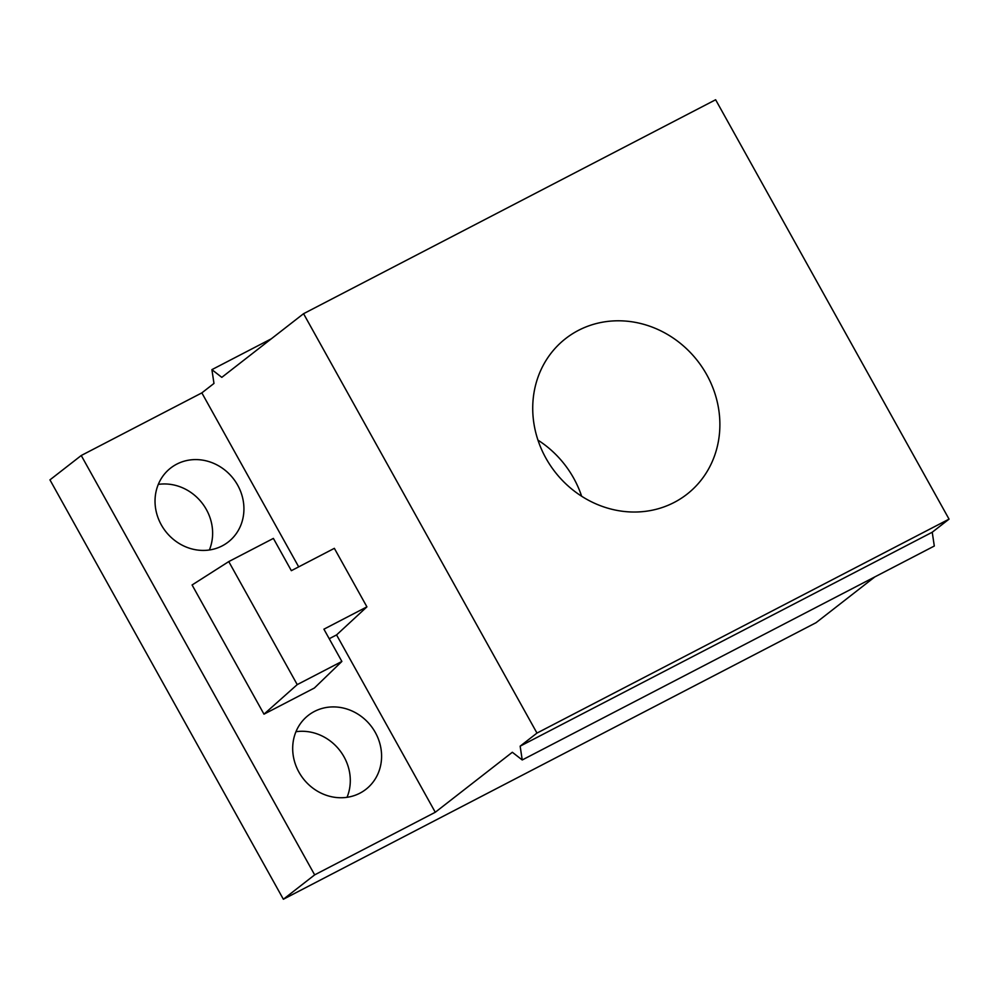 <?xml version="1.0" encoding="UTF-8"?>
<svg xmlns="http://www.w3.org/2000/svg" width="999" height="999" viewBox="0 0 999 999"><rect width="100%" height="100%" fill="white"/><g stroke="black" fill="none" stroke-linecap="round" stroke-linejoin="round"><path stroke-width="1.5" d="M874.874 576.873L816.046 622.689L283.366 899.25L49.95 479.87L81.244 455.507L201.848 392.882L213.973 383.441L211.9 369.642L271.328 338.798M209.365 549.987A46.866 42.92 52.1 0 0 202.048 503.009A46.866 42.92 52.1 0 0 158.292 484.39M347.028 797.314A46.866 42.92 52.1 0 0 339.71 750.324A46.866 42.92 52.1 0 0 295.954 731.718M581.643 496.253A98.676 90.347 52.1 0 0 573.701 478.221A98.676 90.347 52.1 0 0 537.962 440.134M536.975 733.079L949.05 519.13L932.229 532.23L520.154 746.166L536.975 733.079L303.559 313.698L715.634 99.75L949.05 519.13M545.904 458.154A98.676 90.347 52.1 0 0 674.188 502.435A98.676 90.347 52.1 0 0 686.925 494.268A98.676 90.347 52.1 0 0 706.705 374.662A98.676 90.347 52.1 0 0 565.684 338.549A98.676 90.347 52.1 0 0 545.904 458.154M273.389 538.411L291.346 570.679L334.353 548.339L366.92 606.855L323.913 629.183L341.87 661.45L297.227 684.615L228.759 561.588L273.389 538.411M222.228 545.866A46.866 42.92 52.1 0 0 228.272 541.982A46.866 42.92 52.1 0 0 235.639 481.83A46.866 42.92 52.1 0 0 176.736 464.148A46.866 42.92 52.1 0 0 170.692 468.019A46.866 42.92 52.1 0 0 163.324 528.184A46.866 42.92 52.1 0 0 222.228 545.866M359.877 793.194A46.866 42.92 52.1 0 0 365.934 789.31A46.866 42.92 52.1 0 0 373.289 729.145A46.866 42.92 52.1 0 0 314.398 711.463A46.866 42.92 52.1 0 0 308.341 715.346A46.866 42.92 52.1 0 0 300.986 775.511A46.866 42.92 52.1 0 0 359.877 793.194M520.154 746.166L522.227 759.964L512.337 752.259L435.277 812.262L314.66 874.874L81.244 455.507M435.277 812.262L336.563 634.914L366.92 606.855M329.22 638.723L336.563 634.914M228.759 561.588L192.083 584.977L263.986 714.173L314.385 688.011L341.87 661.45M298.689 566.87L201.848 392.882M283.366 899.25L314.66 874.874M522.227 759.964L934.302 546.028L932.229 532.23M303.559 313.698L221.803 377.36L211.9 369.642M263.986 714.173L297.227 684.615"/></g></svg>
